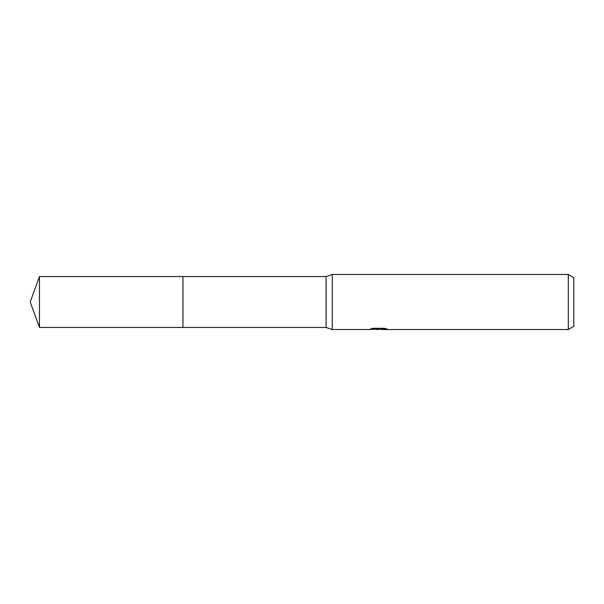 <?xml version="1.0" encoding="UTF-8"?>
<svg xmlns="http://www.w3.org/2000/svg" width="604" height="604" viewBox="0 0 604 604"><rect width="100%" height="100%" fill="white"/><g stroke="black" fill="none" stroke-linecap="round" stroke-linejoin="round"><path stroke-width="0.91" d="M373.234 328.297L379.252 328.297L379.252 328.999L368.787 329.527L332.276 329.527L326.084 327.459L182.959 327.459L182.959 276.541L326.084 276.541L332.276 274.473L568.296 274.473L573.8 277.651L573.8 326.349L568.296 329.527L381.064 329.527L380.958 328.818L384.363 328.319M326.084 327.459L326.084 276.541M332.276 329.527L332.276 274.473M380.958 329.089L374.948 329.256M378.149 329.52L376.851 329.527M568.296 329.527L568.296 274.473M379.252 328.999L370.448 328.999L373.317 328.282L384.174 328.282L387.323 329.089L380.958 329.505M39.464 327.459L39.464 276.541L182.959 276.541L182.959 327.459L39.464 327.459L30.2 302L39.464 276.541M379.252 328.833L380.958 328.833"/></g></svg>
